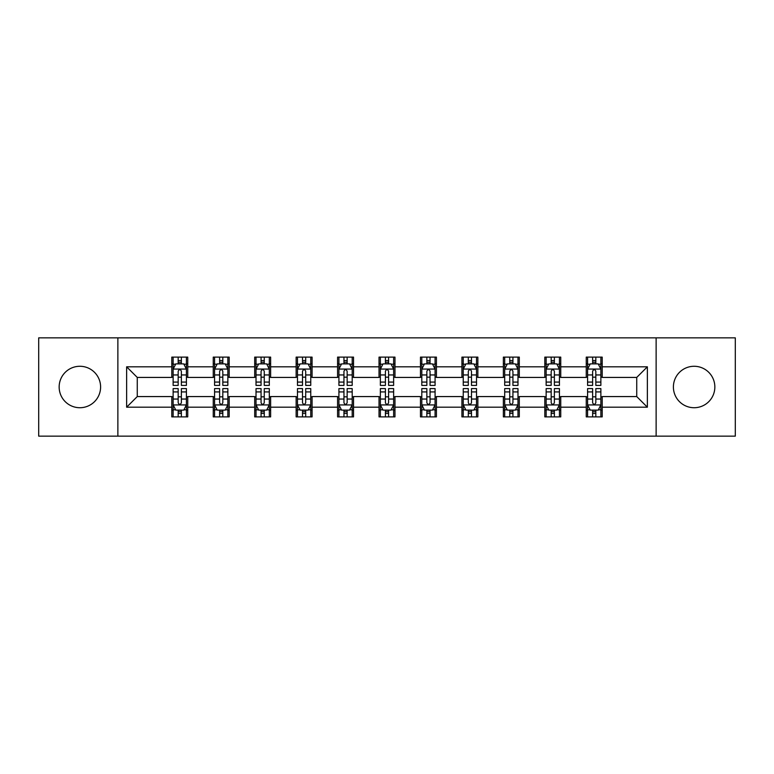 <?xml version="1.0" encoding="UTF-8"?>
<svg xmlns="http://www.w3.org/2000/svg" width="774" height="774" viewBox="0 0 774 774"><rect width="100%" height="100%" fill="white"/><g stroke="black" fill="none" stroke-linecap="round" stroke-linejoin="round"><path stroke-width="1.16" d="M694.123 366.276A20.724 20.724 0 0 0 673.399 387A20.724 20.724 0 0 0 694.123 407.724A20.724 20.724 0 0 0 714.847 387A20.724 20.724 0 0 0 694.123 366.276M79.877 366.276A20.724 20.724 0 0 0 59.153 387A20.724 20.724 0 0 0 79.877 407.724A20.724 20.724 0 0 0 100.601 387A20.724 20.724 0 0 0 79.877 366.276M656.129 436.149L735.3 436.149L735.3 337.851L656.129 337.851L656.129 436.149L117.871 436.149L117.871 337.851L38.7 337.851L38.7 436.149L117.871 436.149M656.129 337.851L117.871 337.851M602.201 366.808L602.201 357.114L586.257 357.114L586.257 366.808L560.753 366.808L560.753 357.114L544.809 357.114L544.809 366.808L519.306 366.808L519.306 357.114L503.361 357.114L503.361 366.808L477.858 366.808L477.858 357.114L461.923 357.114L461.923 366.808L436.42 366.808L436.42 357.114L420.476 357.114L420.476 366.808L394.972 366.808L394.972 357.114L379.028 357.114L379.028 366.808L353.524 366.808L353.524 357.114L337.58 357.114L337.58 366.808L312.077 366.808L312.077 357.114L296.142 357.114L296.142 366.808L270.639 366.808L270.639 357.114L254.694 357.114L254.694 366.808L229.191 366.808L229.191 357.114L213.247 357.114L213.247 366.808L187.743 366.808L187.743 357.114L171.799 357.114L171.799 366.808L126.636 366.808L126.636 407.192L137.269 396.569L171.799 396.569L171.799 416.886L187.743 416.886L187.743 396.569L213.247 396.569L213.247 416.886L229.191 416.886L229.191 396.569L254.694 396.569L254.694 416.886L270.639 416.886L270.639 396.569L296.142 396.569L296.142 416.886L312.077 416.886L312.077 396.569L337.58 396.569L337.58 416.886L353.524 416.886L353.524 396.569L379.028 396.569L379.028 416.886L394.972 416.886L394.972 396.569L420.476 396.569L420.476 416.886L436.42 416.886L436.42 396.569L461.923 396.569L461.923 416.886L477.858 416.886L477.858 396.569L503.361 396.569L503.361 416.886L519.306 416.886L519.306 396.569L544.809 396.569L544.809 416.886L560.753 416.886L560.753 396.569L586.257 396.569L586.257 416.886L602.201 416.886L602.201 396.569L636.731 396.569L636.731 377.431L602.201 377.431L602.201 366.808L647.364 366.808L647.364 407.192L602.201 407.192M586.257 407.192L560.753 407.192M544.809 407.192L519.306 407.192M503.361 407.192L477.858 407.192M461.923 407.192L436.42 407.192M420.476 407.192L394.972 407.192M379.028 407.192L353.524 407.192M337.58 407.192L312.077 407.192M296.142 407.192L270.639 407.192M254.694 407.192L229.191 407.192M213.247 407.192L187.743 407.192M171.799 407.192L126.636 407.192M586.257 366.808L586.257 377.431L560.753 377.431L560.753 366.808M544.809 366.808L544.809 377.431L519.306 377.431L519.306 366.808M503.361 366.808L503.361 377.431L477.858 377.431L477.858 366.808M461.923 366.808L461.923 377.431L436.42 377.431L436.42 366.808M420.476 366.808L420.476 377.431L394.972 377.431L394.972 366.808M379.028 366.808L379.028 377.431L353.524 377.431L353.524 366.808M337.58 366.808L337.58 377.431L312.077 377.431L312.077 366.808M296.142 366.808L296.142 377.431L270.639 377.431L270.639 366.808M254.694 366.808L254.694 377.431L229.191 377.431L229.191 366.808M213.247 366.808L213.247 377.431L187.743 377.431L187.743 366.808M171.799 366.808L171.799 377.431L137.269 377.431L126.636 366.808M137.269 377.431L137.269 396.569M647.364 407.192L636.731 396.569M636.731 377.431L647.364 366.808M171.799 363.751L173.134 363.751M178.175 363.751L181.368 363.751M186.418 363.751L187.743 363.751M171.799 377.17L173.134 377.17M178.175 377.17L181.368 377.17M186.418 377.17L187.743 377.17M171.799 396.83L173.134 396.83M178.175 396.83L181.368 396.83M186.418 396.83L187.743 396.83M171.799 410.249L173.134 410.249M178.175 410.249L181.368 410.249M186.418 410.249L187.743 410.249M213.247 396.83L214.572 396.83M219.623 396.83L222.815 396.83M227.856 396.83L229.191 396.83M213.247 410.249L214.572 410.249M219.623 410.249L222.815 410.249M227.856 410.249L229.191 410.249M213.247 363.751L214.572 363.751M219.623 363.751L222.815 363.751M227.856 363.751L229.191 363.751M213.247 377.17L214.572 377.17M219.623 377.17L222.815 377.17M227.856 377.17L229.191 377.17M254.694 396.83L256.02 396.83M261.07 396.83L264.263 396.83M269.304 396.83L270.639 396.83M254.694 410.249L256.02 410.249M261.07 410.249L264.263 410.249M269.304 410.249L270.639 410.249M254.694 363.751L256.02 363.751M261.07 363.751L264.263 363.751M269.304 363.751L270.639 363.751M254.694 377.17L256.02 377.17M261.07 377.17L264.263 377.17M269.304 377.17L270.639 377.17M296.142 396.83L297.468 396.83M302.518 396.83L305.701 396.83M310.751 396.83L312.077 396.83M296.142 410.249L297.468 410.249M302.518 410.249L305.701 410.249M310.751 410.249L312.077 410.249M296.142 363.751L297.468 363.751M302.518 363.751L305.701 363.751M310.751 363.751L312.077 363.751M296.142 377.17L297.468 377.17M302.518 377.17L305.701 377.17M310.751 377.17L312.077 377.17M337.58 396.83L338.915 396.83M343.956 396.83L347.149 396.83M352.199 396.83L353.524 396.83M337.58 410.249L338.915 410.249M343.956 410.249L347.149 410.249M352.199 410.249L353.524 410.249M337.58 363.751L338.915 363.751M343.956 363.751L347.149 363.751M352.199 363.751L353.524 363.751M337.58 377.17L338.915 377.17M343.956 377.17L347.149 377.17M352.199 377.17L353.524 377.17M379.028 396.83L380.363 396.83M385.404 396.83L388.596 396.83M393.637 396.83L394.972 396.83M379.028 410.249L380.363 410.249M385.404 410.249L388.596 410.249M393.637 410.249L394.972 410.249M379.028 363.751L380.363 363.751M385.404 363.751L388.596 363.751M393.637 363.751L394.972 363.751M379.028 377.17L380.363 377.17M385.404 377.17L388.596 377.17M393.637 377.17L394.972 377.17M420.476 396.83L421.801 396.83M426.851 396.83L430.044 396.83M435.085 396.83L436.42 396.83M420.476 410.249L421.801 410.249M426.851 410.249L430.044 410.249M435.085 410.249L436.42 410.249M420.476 363.751L421.801 363.751M426.851 363.751L430.044 363.751M435.085 363.751L436.42 363.751M420.476 377.17L421.801 377.17M426.851 377.17L430.044 377.17M435.085 377.17L436.42 377.17M461.923 396.83L463.249 396.83M468.299 396.83L471.482 396.83M476.532 396.83L477.858 396.83M461.923 410.249L463.249 410.249M468.299 410.249L471.482 410.249M476.532 410.249L477.858 410.249M461.923 363.751L463.249 363.751M468.299 363.751L471.482 363.751M476.532 363.751L477.858 363.751M461.923 377.17L463.249 377.17M468.299 377.17L471.482 377.17M476.532 377.17L477.858 377.17M503.361 396.83L504.696 396.83M509.737 396.83L512.93 396.83M517.98 396.83L519.306 396.83M503.361 410.249L504.696 410.249M509.737 410.249L512.93 410.249M517.98 410.249L519.306 410.249M503.361 363.751L504.696 363.751M509.737 363.751L512.93 363.751M517.98 363.751L519.306 363.751M503.361 377.17L504.696 377.17M509.737 377.17L512.93 377.17M517.98 377.17L519.306 377.17M544.809 396.83L546.144 396.83M551.185 396.83L554.378 396.83M559.428 396.83L560.753 396.83M544.809 410.249L546.144 410.249M551.185 410.249L554.378 410.249M559.428 410.249L560.753 410.249M544.809 363.751L546.144 363.751M551.185 363.751L554.378 363.751M559.428 363.751L560.753 363.751M544.809 377.17L546.144 377.17M551.185 377.17L554.378 377.17M559.428 377.17L560.753 377.17M586.257 396.83L587.582 396.83M592.632 396.83L595.825 396.83M600.866 396.83L602.201 396.83M586.257 410.249L587.582 410.249M592.632 410.249L595.825 410.249M600.866 410.249L602.201 410.249M586.257 363.751L587.582 363.751M592.632 363.751L595.825 363.751M600.866 363.751L602.201 363.751M586.257 377.17L587.582 377.17M592.632 377.17L595.825 377.17M600.866 377.17L602.201 377.17M181.368 360.568L178.175 360.568M186.418 382.075L181.368 382.075L181.368 385.404L186.418 385.404L186.418 369.198L183.757 363.886L175.785 363.886L173.134 369.198L173.134 385.404L178.175 385.404L178.175 382.075L173.134 382.075M173.134 369.198L173.134 357.114M186.418 369.198L186.418 357.114M178.175 363.886L178.175 357.114M181.368 357.114L181.368 363.886M181.368 382.075L181.368 371.191C180.303 369.15 179.239 369.15 178.175 371.191L178.175 382.075M178.175 413.432L181.368 413.432M173.134 391.925L178.175 391.925L178.175 388.596L173.134 388.596L173.134 404.802L175.785 410.114L183.757 410.114L186.418 404.802L186.418 388.596L181.368 388.596L181.368 391.925L186.418 391.925M186.418 404.802L186.418 416.886M173.134 404.802L173.134 416.886M181.368 410.114L181.368 416.886M178.175 416.886L178.175 410.114M178.175 391.925L178.175 402.809C179.239 404.85 180.303 404.85 181.368 402.809L181.368 391.925M222.815 360.568L219.623 360.568M227.856 382.075L222.815 382.075L222.815 385.404L227.856 385.404L227.856 369.198L225.205 363.886L217.233 363.886L214.572 369.198L214.572 385.404L219.623 385.404L219.623 382.075L214.572 382.075M214.572 369.198L214.572 357.114M227.856 369.198L227.856 357.114M219.623 363.886L219.623 357.114M222.815 357.114L222.815 363.886M222.815 382.075L222.815 371.191C221.751 369.15 220.687 369.15 219.623 371.191L219.623 382.075M264.263 360.568L261.07 360.568M269.304 382.075L264.263 382.075L264.263 385.404L269.304 385.404L269.304 369.198L266.653 363.886L258.68 363.886L256.02 369.198L256.02 385.404L261.07 385.404L261.07 382.075L256.02 382.075M256.02 369.198L256.02 357.114M269.304 369.198L269.304 357.114M261.07 363.886L261.07 357.114M264.263 357.114L264.263 363.886M264.263 382.075L264.263 371.191C263.199 369.15 262.134 369.15 261.07 371.191L261.07 382.075M219.623 413.432L222.815 413.432M214.572 391.925L219.623 391.925L219.623 388.596L214.572 388.596L214.572 404.802L217.233 410.114L225.205 410.114L227.856 404.802L227.856 388.596L222.815 388.596L222.815 391.925L227.856 391.925M227.856 404.802L227.856 416.886M214.572 404.802L214.572 416.886M222.815 410.114L222.815 416.886M219.623 416.886L219.623 410.114M219.623 391.925L219.623 402.809C220.687 404.85 221.751 404.85 222.815 402.809L222.815 391.925M261.07 413.432L264.263 413.432M256.02 391.925L261.07 391.925L261.07 388.596L256.02 388.596L256.02 404.802L258.68 410.114L266.653 410.114L269.304 404.802L269.304 388.596L264.263 388.596L264.263 391.925L269.304 391.925M269.304 404.802L269.304 416.886M256.02 404.802L256.02 416.886M264.263 410.114L264.263 416.886M261.07 416.886L261.07 410.114M261.07 391.925L261.07 402.809C262.134 404.85 263.199 404.85 264.263 402.809L264.263 391.925M305.701 360.568L302.518 360.568M310.751 382.075L305.701 382.075L305.701 385.404L310.751 385.404L310.751 369.198L308.091 363.886L300.128 363.886L297.468 369.198L297.468 385.404L302.518 385.404L302.518 382.075L297.468 382.075M297.468 369.198L297.468 357.114M310.751 369.198L310.751 357.114M302.518 363.886L302.518 357.114M305.701 357.114L305.701 363.886M305.701 382.075L305.701 371.191C304.646 369.15 303.582 369.15 302.518 371.191L302.518 382.075M347.149 360.568L343.956 360.568M352.199 382.075L347.149 382.075L347.149 385.404L352.199 385.404L352.199 369.198L349.538 363.886L341.566 363.886L338.915 369.198L338.915 385.404L343.956 385.404L343.956 382.075L338.915 382.075M338.915 369.198L338.915 357.114M352.199 369.198L352.199 357.114M343.956 363.886L343.956 357.114M347.149 357.114L347.149 363.886M347.149 382.075L347.149 371.191C346.084 369.15 345.02 369.15 343.956 371.191L343.956 382.075M388.596 360.568L385.404 360.568M393.637 382.075L388.596 382.075L388.596 385.404L393.637 385.404L393.637 369.198L390.986 363.886L383.014 363.886L380.363 369.198L380.363 385.404L385.404 385.404L385.404 382.075L380.363 382.075M380.363 369.198L380.363 357.114M393.637 369.198L393.637 357.114M385.404 363.886L385.404 357.114M388.596 357.114L388.596 363.886M388.596 382.075L388.596 371.191C387.532 369.15 386.468 369.15 385.404 371.191L385.404 382.075M302.518 413.432L305.701 413.432M297.468 391.925L302.518 391.925L302.518 388.596L297.468 388.596L297.468 404.802L300.128 410.114L308.091 410.114L310.751 404.802L310.751 388.596L305.701 388.596L305.701 391.925L310.751 391.925M310.751 404.802L310.751 416.886M297.468 404.802L297.468 416.886M305.701 410.114L305.701 416.886M302.518 416.886L302.518 410.114M302.518 391.925L302.518 402.809C303.572 404.85 304.637 404.85 305.701 402.809L305.701 391.925M343.956 413.432L347.149 413.432M338.915 391.925L343.956 391.925L343.956 388.596L338.915 388.596L338.915 404.802L341.566 410.114L349.538 410.114L352.199 404.802L352.199 388.596L347.149 388.596L347.149 391.925L352.199 391.925M352.199 404.802L352.199 416.886M338.915 404.802L338.915 416.886M347.149 410.114L347.149 416.886M343.956 416.886L343.956 410.114M343.956 391.925L343.956 402.809C345.02 404.85 346.084 404.85 347.149 402.809L347.149 391.925M385.404 413.432L388.596 413.432M380.363 391.925L385.404 391.925L385.404 388.596L380.363 388.596L380.363 404.802L383.014 410.114L390.986 410.114L393.637 404.802L393.637 388.596L388.596 388.596L388.596 391.925L393.637 391.925M393.637 404.802L393.637 416.886M380.363 404.802L380.363 416.886M388.596 410.114L388.596 416.886M385.404 416.886L385.404 410.114M385.404 391.925L385.404 402.809C386.468 404.85 387.532 404.85 388.596 402.809L388.596 391.925M426.851 413.432L430.044 413.432M421.801 391.925L426.851 391.925L426.851 388.596L421.801 388.596L421.801 404.802L424.462 410.114L432.434 410.114L435.085 404.802L435.085 388.596L430.044 388.596L430.044 391.925L435.085 391.925M435.085 404.802L435.085 416.886M421.801 404.802L421.801 416.886M430.044 410.114L430.044 416.886M426.851 416.886L426.851 410.114M426.851 391.925L426.851 402.809C427.916 404.85 428.98 404.85 430.044 402.809L430.044 391.925M468.299 413.432L471.482 413.432M463.249 391.925L468.299 391.925L468.299 388.596L463.249 388.596L463.249 404.802L465.909 410.114L473.872 410.114L476.532 404.802L476.532 388.596L471.482 388.596L471.482 391.925L476.532 391.925M476.532 404.802L476.532 416.886M463.249 404.802L463.249 416.886M471.482 410.114L471.482 416.886M468.299 416.886L468.299 410.114M468.299 391.925L468.299 402.809C469.354 404.85 470.418 404.85 471.482 402.809L471.482 391.925M509.737 413.432L512.93 413.432M504.696 391.925L509.737 391.925L509.737 388.596L504.696 388.596L504.696 404.802L507.347 410.114L515.32 410.114L517.98 404.802L517.98 388.596L512.93 388.596L512.93 391.925L517.98 391.925M517.98 404.802L517.98 416.886M504.696 404.802L504.696 416.886M512.93 410.114L512.93 416.886M509.737 416.886L509.737 410.114M509.737 391.925L509.737 402.809C510.801 404.85 511.866 404.85 512.93 402.809L512.93 391.925M430.044 360.568L426.851 360.568M435.085 382.075L430.044 382.075L430.044 385.404L435.085 385.404L435.085 369.198L432.434 363.886L424.462 363.886L421.801 369.198L421.801 385.404L426.851 385.404L426.851 382.075L421.801 382.075M421.801 369.198L421.801 357.114M435.085 369.198L435.085 357.114M426.851 363.886L426.851 357.114M430.044 357.114L430.044 363.886M430.044 382.075L430.044 371.191C428.98 369.15 427.916 369.15 426.851 371.191L426.851 382.075M471.482 360.568L468.299 360.568M476.532 382.075L471.482 382.075L471.482 385.404L476.532 385.404L476.532 369.198L473.872 363.886L465.909 363.886L463.249 369.198L463.249 385.404L468.299 385.404L468.299 382.075L463.249 382.075M463.249 369.198L463.249 357.114M476.532 369.198L476.532 357.114M468.299 363.886L468.299 357.114M471.482 357.114L471.482 363.886M471.482 382.075L471.482 371.191C470.428 369.15 469.363 369.15 468.299 371.191L468.299 382.075M512.93 360.568L509.737 360.568M517.98 382.075L512.93 382.075L512.93 385.404L517.98 385.404L517.98 369.198L515.32 363.886L507.347 363.886L504.696 369.198L504.696 385.404L509.737 385.404L509.737 382.075L504.696 382.075M504.696 369.198L504.696 357.114M517.98 369.198L517.98 357.114M509.737 363.886L509.737 357.114M512.93 357.114L512.93 363.886M512.93 382.075L512.93 371.191C511.866 369.15 510.801 369.15 509.737 371.191L509.737 382.075M554.378 360.568L551.185 360.568M559.428 382.075L554.378 382.075L554.378 385.404L559.428 385.404L559.428 369.198L556.767 363.886L548.795 363.886L546.144 369.198L546.144 385.404L551.185 385.404L551.185 382.075L546.144 382.075M546.144 369.198L546.144 357.114M559.428 369.198L559.428 357.114M551.185 363.886L551.185 357.114M554.378 357.114L554.378 363.886M554.378 382.075L554.378 371.191C553.313 369.15 552.249 369.15 551.185 371.191L551.185 382.075M551.185 413.432L554.378 413.432M546.144 391.925L551.185 391.925L551.185 388.596L546.144 388.596L546.144 404.802L548.795 410.114L556.767 410.114L559.428 404.802L559.428 388.596L554.378 388.596L554.378 391.925L559.428 391.925M559.428 404.802L559.428 416.886M546.144 404.802L546.144 416.886M554.378 410.114L554.378 416.886M551.185 416.886L551.185 410.114M551.185 391.925L551.185 402.809C552.249 404.85 553.313 404.85 554.378 402.809L554.378 391.925M595.825 360.568L592.632 360.568M600.866 382.075L595.825 382.075L595.825 385.404L600.866 385.404L600.866 369.198L598.215 363.886L590.243 363.886L587.582 369.198L587.582 385.404L592.632 385.404L592.632 382.075L587.582 382.075M587.582 369.198L587.582 357.114M600.866 369.198L600.866 357.114M592.632 363.886L592.632 357.114M595.825 357.114L595.825 363.886M595.825 382.075L595.825 371.191C594.761 369.15 593.697 369.15 592.632 371.191L592.632 382.075M592.632 413.432L595.825 413.432M587.582 391.925L592.632 391.925L592.632 388.596L587.582 388.596L587.582 404.802L590.243 410.114L598.215 410.114L600.866 404.802L600.866 388.596L595.825 388.596L595.825 391.925L600.866 391.925M600.866 404.802L600.866 416.886M587.582 404.802L587.582 416.886M595.825 410.114L595.825 416.886M592.632 416.886L592.632 410.114M592.632 391.925L592.632 402.809C593.697 404.85 594.761 404.85 595.825 402.809L595.825 391.925M186.35 369.063L173.202 369.063M173.134 364.206L175.63 364.206M183.922 364.206L186.418 364.206M178.175 374.955L173.134 374.955M186.418 374.955L181.368 374.955M181.368 362.251L178.175 362.251M173.202 404.937L186.35 404.937M186.418 409.794L183.922 409.794M175.63 409.794L173.134 409.794M181.368 399.045L186.418 399.045M173.134 399.045L178.175 399.045M178.175 411.749L181.368 411.749M227.798 369.063L214.64 369.063M214.572 364.206L217.078 364.206M225.36 364.206L227.856 364.206M219.623 374.955L214.572 374.955M227.856 374.955L222.815 374.955M222.815 362.251L219.623 362.251M269.236 369.063L256.088 369.063M256.02 364.206L258.516 364.206M266.807 364.206L269.304 364.206M261.07 374.955L256.02 374.955M269.304 374.955L264.263 374.955M264.263 362.251L261.07 362.251M214.64 404.937L227.798 404.937M227.856 409.794L225.36 409.794M217.078 409.794L214.572 409.794M222.815 399.045L227.856 399.045M214.572 399.045L219.623 399.045M219.623 411.749L222.815 411.749M256.088 404.937L269.236 404.937M269.304 409.794L266.807 409.794M258.516 409.794L256.02 409.794M264.263 399.045L269.304 399.045M256.02 399.045L261.07 399.045M261.07 411.749L264.263 411.749M310.684 369.063L297.535 369.063M297.468 364.206L299.964 364.206M308.255 364.206L310.751 364.206M302.518 374.955L297.468 374.955M310.751 374.955L305.701 374.955M305.701 362.251L302.518 362.251M352.131 369.063L338.983 369.063M338.915 364.206L341.411 364.206M349.703 364.206L352.199 364.206M343.956 374.955L338.915 374.955M352.199 374.955L347.149 374.955M347.149 362.251L343.956 362.251M393.579 369.063L380.421 369.063M380.363 364.206L382.859 364.206M391.141 364.206L393.637 364.206M385.404 374.955L380.363 374.955M393.637 374.955L388.596 374.955M388.596 362.251L385.404 362.251M297.535 404.937L310.684 404.937M310.751 409.794L308.255 409.794M299.964 409.794L297.468 409.794M305.701 399.045L310.751 399.045M297.468 399.045L302.518 399.045M302.518 411.749L305.701 411.749M338.983 404.937L352.131 404.937M352.199 409.794L349.703 409.794M341.411 409.794L338.915 409.794M347.149 399.045L352.199 399.045M338.915 399.045L343.956 399.045M343.956 411.749L347.149 411.749M380.421 404.937L393.579 404.937M393.637 409.794L391.141 409.794M382.859 409.794L380.363 409.794M388.596 399.045L393.637 399.045M380.363 399.045L385.404 399.045M385.404 411.749L388.596 411.749M421.869 404.937L435.017 404.937M435.085 409.794L432.589 409.794M424.297 409.794L421.801 409.794M430.044 399.045L435.085 399.045M421.801 399.045L426.851 399.045M426.851 411.749L430.044 411.749M463.316 404.937L476.465 404.937M476.532 409.794L474.036 409.794M465.745 409.794L463.249 409.794M471.482 399.045L476.532 399.045M463.249 399.045L468.299 399.045M468.299 411.749L471.482 411.749M504.764 404.937L517.912 404.937M517.98 409.794L515.484 409.794M507.193 409.794L504.696 409.794M512.93 399.045L517.98 399.045M504.696 399.045L509.737 399.045M509.737 411.749L512.93 411.749M435.017 369.063L421.869 369.063M421.801 364.206L424.297 364.206M432.589 364.206L435.085 364.206M426.851 374.955L421.801 374.955M435.085 374.955L430.044 374.955M430.044 362.251L426.851 362.251M476.465 369.063L463.316 369.063M463.249 364.206L465.745 364.206M474.036 364.206L476.532 364.206M468.299 374.955L463.249 374.955M476.532 374.955L471.482 374.955M471.482 362.251L468.299 362.251M517.912 369.063L504.764 369.063M504.696 364.206L507.193 364.206M515.484 364.206L517.98 364.206M509.737 374.955L504.696 374.955M517.98 374.955L512.93 374.955M512.93 362.251L509.737 362.251M559.36 369.063L546.202 369.063M546.144 364.206L548.64 364.206M556.922 364.206L559.428 364.206M551.185 374.955L546.144 374.955M559.428 374.955L554.378 374.955M554.378 362.251L551.185 362.251M546.202 404.937L559.36 404.937M559.428 409.794L556.922 409.794M548.64 409.794L546.144 409.794M554.378 399.045L559.428 399.045M546.144 399.045L551.185 399.045M551.185 411.749L554.378 411.749M600.798 369.063L587.65 369.063M587.582 364.206L590.078 364.206M598.37 364.206L600.866 364.206M592.632 374.955L587.582 374.955M600.866 374.955L595.825 374.955M595.825 362.251L592.632 362.251M587.65 404.937L600.798 404.937M600.866 409.794L598.37 409.794M590.078 409.794L587.582 409.794M595.825 399.045L600.866 399.045M587.582 399.045L592.632 399.045M592.632 411.749L595.825 411.749"/></g></svg>
